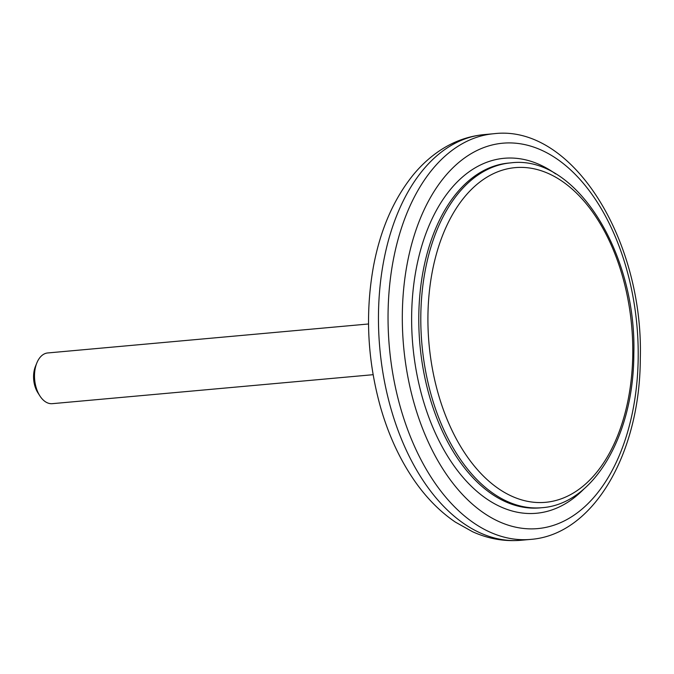 <?xml version="1.0" encoding="UTF-8"?>
<svg xmlns="http://www.w3.org/2000/svg" width="674" height="674" viewBox="0 0 674 674"><rect width="100%" height="100%" fill="white"/><g stroke="black" fill="none" stroke-linecap="round" stroke-linejoin="round"><path stroke-width="1.01" d="M373.118 374.693L52.302 403.667A25.46 15.409 -95.2 0 1 44.661 401.224A25.46 15.409 -95.2 0 1 39.833 395.832A25.46 15.409 -95.2 0 1 36.859 362.898A25.46 15.409 -95.2 0 1 47.728 352.957L368.535 323.983M36.859 362.898L35.452 366.353A20.363 12.326 84.8 0 0 37.828 392.689L39.833 395.832M510.757 162.872A173.125 104.79 84.8 0 0 421.958 344.717A173.125 104.79 84.8 0 0 541.904 507.707C593.904 504.228 633.737 435.118 633.821 354.313C636.896 253.222 575.68 154.363 510.757 162.872L508.735 163.057A173.125 104.79 -95.2 0 0 419.944 344.903A173.125 104.79 -95.2 0 0 539.882 507.893L541.904 507.707M632.768 353.884A168.028 101.715 -95.2 0 1 477.403 469.66A168.028 101.715 -95.2 0 1 480.924 181.23A168.028 101.715 -95.2 0 1 632.768 353.884M555.629 173.892A178.214 107.874 84.8 0 0 412.833 345.543A178.214 107.874 84.8 0 0 584.072 488.827M638.194 357.667A193.489 117.124 -95.2 0 1 459.289 490.984A193.489 117.124 -95.2 0 1 463.341 158.862A193.489 117.124 -95.2 0 1 638.194 357.667M484.286 134.589C467.899 136.165 452.692 141.759 438.664 151.372C429.431 157.708 421.031 165.459 413.457 174.608C393.709 198.982 380.372 229.59 373.455 266.432C365.03 313.536 367.448 360.683 380.717 407.871C388.713 435.463 400.002 459.794 414.586 480.865C426.431 497.918 440.012 511.65 455.312 522.072L472.693 531.794C488.321 538.838 504.405 541.669 520.926 540.278A203.674 123.283 -95.2 0 1 379.824 348.525A203.674 123.283 -95.2 0 1 484.286 134.589L493.882 133.722A203.674 123.283 84.8 0 0 389.412 347.658A203.674 123.283 84.8 0 0 530.522 539.411C593.642 534.836 640.148 453.029 640.3 358.526C643.746 240.357 572.605 124.058 493.882 133.722M520.926 540.278L530.522 539.411"/></g></svg>
